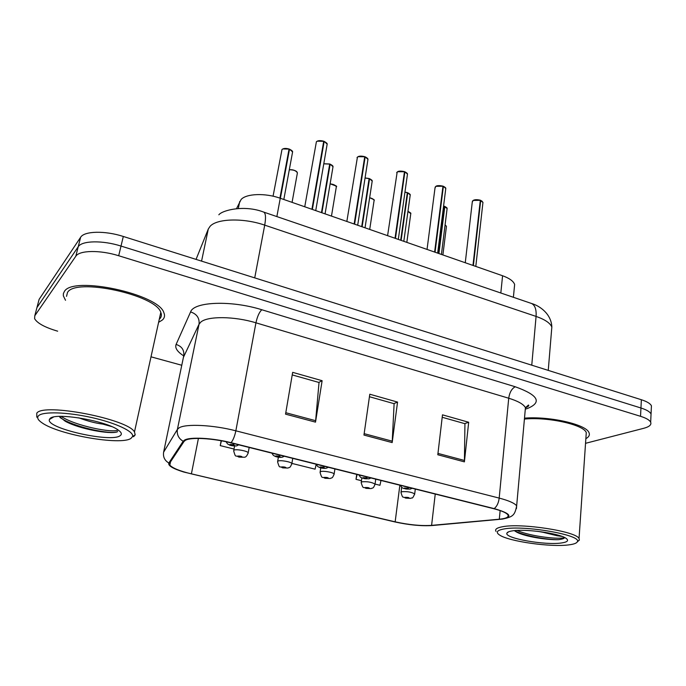 <?xml version="1.0" encoding="UTF-8"?>
<svg xmlns="http://www.w3.org/2000/svg" width="686" height="686" viewBox="0 0 686 686"><rect width="100%" height="100%" fill="white"/><g stroke="black" fill="none" stroke-linecap="round" stroke-linejoin="round"><path stroke-width="1.03" d="M236.567 208.578L241.12 199.48C246.368 193.546 265.353 192.869 280.265 198.245L502.581 275.755C509.372 278.216 513.394 281.114 514.637 284.441L514.277 288.223M64.321 291.584L63.386 293.582L63.318 295.769L65.513 300.288L63.318 295.769L63.386 293.582L64.321 291.584C72.493 275.395 158.895 294.105 163.877 312.756C158.895 294.105 72.493 275.395 64.321 291.584M158.792 322.206L162.436 319.959C164.597 317.961 165.077 315.56 163.877 312.756C165.077 315.56 164.597 317.961 162.436 319.959L158.792 322.206M185.409 440.301C190.725 437.042 212.78 438.217 230.77 442.839L493.723 508.703C501.535 510.71 506.242 512.742 507.829 514.783C509.141 517.038 506.302 518.522 499.314 519.216L431.597 525.373C420.972 526.025 408.83 524.841 395.153 521.84L191.394 473.88C179.706 471.042 172.529 468.118 169.845 465.117L169.631 463.17L184.045 441.441L185.409 440.301M184.568 440.086L183.171 441.261L168.833 463.016C167.847 465.648 172.846 468.658 183.839 472.045L394.81 521.917C408.822 524.987 421.264 526.196 432.146 525.536L502.512 519.079C513.179 516.781 510.401 513.291 494.177 508.618L231.079 442.693C212.626 437.951 189.996 436.75 184.568 440.086M585.535 443.319L643.828 428.27C649.376 426.778 651.657 424.754 650.662 422.207L651.048 413.984C649.959 411.797 646.598 409.799 640.956 407.999L121.01 246.068C102.574 240.151 81.806 240.572 78.23 246.728L36.958 307.542L36.478 309.377M442.204 417.277L464.945 423.699L464.405 461.858L468.684 422.259L442.487 414.833L437.805 454.758L464.405 461.858M464.636 423.614L468.684 422.259M292.227 374.916L319.033 382.488L315.509 422.139L322.128 380.704L292.665 372.352L285.548 414.147L315.509 422.139M318.793 382.419L322.128 380.704M369.437 396.722L394.116 403.694L392.169 442.59L397.554 402.09L369.797 394.218L363.957 435.061L392.169 442.59M393.841 403.617L397.554 402.09M585.853 438.68C588.948 436.965 589.994 434.967 589 432.686C586.393 424.463 549.658 416.059 524.498 418.143C549.658 416.059 586.393 424.463 589 432.686C589.994 434.967 588.948 436.965 585.853 438.68M650.662 422.207C649.573 420.064 646.195 418.091 640.535 416.308L118.695 255.741C100.182 249.867 79.353 250.219 75.803 256.247L34.789 315.766L34.617 318.698C37.31 323.278 44.984 327.436 57.65 331.184M151.169 356.866L181.773 365.261M221.158 440.764L220.24 445.608L234.029 449.038M356.72 474.386L356.017 479.343L361.453 480.697M375.062 484.076L379.95 485.294L380.979 480.466M291.902 463.41L315.088 469.173L316.186 464.311M220.24 445.608L221.406 440.806M356.017 479.343L357.072 474.472M651.314 408.367L651.434 405.812C650.345 403.574 646.992 401.55 641.367 399.732L123.309 236.464C104.958 230.496 84.241 231.002 80.631 237.279L39.119 299.353L38.622 301.231M651.434 405.812L651.048 413.984C649.959 411.797 646.598 409.799 640.956 407.999L121.01 246.068C102.574 240.151 81.806 240.572 78.23 246.728L36.958 307.542L34.789 315.766M326.965 145.312L327.171 144.103L324.135 141.376L323.612 141.796M317.284 141.187L323.698 141.307L311.916 209.281M324.152 141.479L312.379 209.444M292.382 153.047L292.596 151.906L289.475 149.154L288.952 149.617M282.872 148.939L289.046 149.094L279.931 198.134M233.986 443.645L233.154 444.622L229.973 444.468C230.445 445.403 232.048 445.797 234.784 445.668L233.369 444.682L232.777 444.914L233.343 445.308L231.371 444.94L233.154 444.622M233.369 444.682L234.398 443.748M289.492 149.256L280.394 198.288M238.865 457.048L242.372 457.219C241.952 456.362 240.409 455.976 237.759 456.079L239.105 456.996L239.68 456.79L239.148 456.422L241.043 456.773L239.311 457.048M239.105 456.996L238.625 457.005C235.289 454.561 235.941 458.797 233.677 450.925L234.037 450.127C236.207 448.893 247.397 450.959 248.221 452.734L248.1 453.395M131.06 438.303L132.578 436.528C134.302 431.674 116.148 422.979 91.581 417.525C67.039 412.012 42.635 411.326 38.485 415.793C36.727 417.68 37.919 420.029 42.035 422.833C58.816 434.915 121.576 445.737 131.06 438.303M133.599 436.725L135.202 434.855L134.473 431.974C128.393 419.189 43.595 402.596 36.795 413.118L36.812 417.199M159.272 319.282L159.478 319.101C161.476 317.232 161.913 314.994 160.79 312.379C156.065 294.903 75.297 277.393 67.494 292.502L66.516 296.361M111.664 426.572L102.72 424.085L105.104 424.085M102.72 424.085C95.448 423.185 87.491 421.101 78.83 417.834M59.168 416.411L65.273 421.264C79.473 429.119 110.36 434.53 117.135 431.897L117.64 431.597M50.001 418.589L49.401 419.498C45.49 428.218 111.509 443.036 120.187 435.653C122.237 434.229 121.499 432.3 117.975 429.873C105.721 420.647 54.623 412.132 50.001 418.589M118.138 429.985C113.404 433.432 75.083 425.912 61.105 416.368M116.903 431.966C110.146 434.289 78.135 427.987 63.266 419.54L60.068 417.585M569.234 544.821C574.088 544.178 576.797 543.132 577.363 541.683C581.994 535.071 523.907 524.936 503.996 528.966C496.998 530.252 495.498 532.259 499.477 534.96C508.566 541.417 551.261 547.471 569.234 544.821M577.312 541.82L579.378 540.053L579.044 538.476C576.017 531.307 521.257 522.886 502.606 526.728C496.861 527.766 494.666 529.318 496.029 531.393M586.041 435.936L586.273 432.592C583.795 424.694 547.9 416.736 524.421 419.06M562.151 536.461L557.058 535.732L542.986 532.276L545.353 532.387M542.986 532.276L537.644 531.324M514.32 530.638L516.927 532.259C525.442 536.718 547.574 540.105 558.455 539.668L559.424 539.548C562.426 539.119 564.201 538.467 564.741 537.584M512.073 530.93C508.952 531.444 507.228 532.19 506.903 533.176C504.176 538.227 545.207 545.524 561.542 542.952C567.656 542.051 569.106 540.482 565.899 538.227C559.039 533.236 524.438 528.554 512.073 530.93M564.475 537.447C561.32 539.796 530.853 536.709 517.107 530.432M558.455 539.668C547.385 539.796 524.679 536.049 515.075 530.955L514.449 530.63M367.782 160.473L367.962 159.349L365.141 156.82L364.66 157.171M358.143 156.708L364.72 156.76L354.148 224.005M365.158 156.923L354.602 224.168M407.33 175.17L407.475 174.124L404.86 171.783L404.414 172.075M397.717 171.749L404.466 171.723L395.033 238.256M404.886 171.886L395.47 238.411M445.668 189.422L445.789 188.453L443.353 186.283L442.933 186.523M436.073 186.318L442.976 186.232L434.615 252.062M443.379 186.386L435.044 252.208M482.85 203.253L482.953 202.361L480.286 200.544M473.263 200.449L480.311 200.295L472.971 265.439M480.706 200.441L473.383 265.576M282.623 467.818L286.165 467.998C285.882 467.183 284.398 466.823 281.706 466.9L282.906 467.775L283.524 467.578L283.044 467.235L284.896 467.56L283.104 467.818M282.906 467.775L282.383 467.766C279.356 465.451 279.879 469.627 277.59 461.858L278.044 461.043C280.403 459.92 291.113 461.841 291.884 463.53L291.782 464.148M324.967 478.228L328.534 478.425C328.388 477.662 326.956 477.31 324.221 477.37L325.284 478.193L325.944 478.022L325.516 477.688L327.325 478.005L325.473 478.245M325.284 478.193L324.727 478.185C322.026 476.041 322.309 480.003 320.062 472.422L320.628 471.608C323.14 470.579 333.422 472.388 334.142 473.975L334.056 474.558M365.955 488.312L369.557 488.526C369.54 487.806 368.142 487.463 365.381 487.497L366.315 488.286L367.01 488.123L366.633 487.806L368.399 488.115L366.495 488.329M366.315 488.286L365.715 488.26C363.228 486.22 363.443 490.113 361.179 482.652L361.848 481.829C367.242 481.366 371.649 482.121 375.053 484.102L374.985 484.633M405.666 498.079L409.285 498.31C409.388 497.624 408.033 497.29 405.237 497.316L406.061 498.062L408.179 497.899L406.232 498.105M406.061 498.062L405.426 498.027C402.322 495.884 403.154 499.382 400.984 492.557L401.764 491.733C407.158 491.313 411.471 492.042 414.704 493.903L414.644 494.409M332.839 167.761L333.019 166.689L330.12 164.143L329.632 164.511M329.7 164.083L323.775 163.834L329.7 164.083L321.468 212.609M279.922 455.144L279.022 456.096L275.832 455.924C276.149 456.799 277.701 457.193 280.48 457.082L279.228 456.147L278.585 456.362L279.091 456.739L277.17 456.387L279.022 456.096M279.228 456.147L280.308 455.247M330.137 164.246L321.906 212.763M372.061 182.03L372.206 181.035L369.514 178.66L369.059 178.977M365.055 177.974L369.111 178.609L361.694 226.637M324.289 466.266L323.329 467.175L320.148 466.995C320.319 467.826 321.811 468.195 324.641 468.118L323.526 467.226L322.849 467.423L323.295 467.775L321.417 467.449L323.329 467.175M323.526 467.226L324.667 466.36M369.531 178.772L362.122 226.792M410.099 195.879L410.228 194.953L407.716 192.749L407.287 193.015M404.954 192.114L407.33 192.706L400.693 240.237M367.182 477.01L366.17 477.885L362.988 477.696C363.023 478.476 364.472 478.837 367.327 478.777L366.358 477.936L365.638 478.116L366.024 478.451L364.197 478.142L366.17 477.885M366.358 477.936L367.55 477.096M407.741 192.852L401.113 240.383M447.023 209.333L447.126 208.467L444.382 206.64M443.576 206.057L444.408 206.375L438.508 253.417M408.676 487.403L407.604 488.243L404.423 488.046C404.337 488.784 405.735 489.135 408.633 489.101L407.784 488.295L407.03 488.458L407.373 488.784L405.58 488.483L407.604 488.243M407.784 488.295L409.028 487.489M444.811 206.52L438.911 253.563M238.325 208.441L239.714 201.504M276.861 216.587L280.265 198.245M500.823 292.999L502.581 275.755M183.685 355.863C177.297 351.729 174.767 347.922 176.096 344.441L190.597 311.924C193.804 301.634 231.405 300.125 261.812 309.746L515.255 386.767C511.773 388.585 509.595 392.401 508.72 398.223L255.938 322.814C234.372 316.177 207.438 315.972 200.775 322.12L199.043 324.221L183.428 357.329M515.255 386.767C538.227 395.059 542.334 402.279 527.594 408.444L525.828 408.976M525.09 411.557L525.433 407.69C523.632 404.26 518.059 401.096 508.72 398.223L499.194 498.096C508.892 500.643 514.706 503.224 516.661 505.848L516.429 508.66M168.833 463.016C164.666 460.529 162.925 456.927 163.611 452.203L177.4 429.385L179.055 427.884C185.537 423.571 213.286 424.9 235.847 430.817C234.749 436.125 233.163 440.078 231.079 442.693M183.171 441.261C178.583 438.508 176.662 434.555 177.4 429.385L199.043 324.221C199.643 318.09 196.831 313.982 190.597 311.924M494.177 508.618C496.896 506.474 498.568 502.967 499.194 498.096L235.847 430.817L255.938 322.814C257.319 316.503 259.274 312.147 261.812 309.746M640.535 416.308L641.367 399.732M118.695 255.741L123.309 236.464M75.803 256.247L80.631 237.279M163.611 452.203L183.771 355.682C184.345 350.031 181.79 346.284 176.096 344.441M499.314 519.216L500.137 510.581M191.394 473.88L198.417 438.423M395.153 521.84L399.861 485.191M431.597 525.373L435.241 494.057M392.298 441.184L364.163 433.663M315.689 420.707L285.788 412.715M464.491 460.478L437.968 453.395M551.45 331.698L551.836 327.042C550.163 323.037 544.907 319.496 536.075 316.418L264.71 225.137C243.496 217.745 216.819 218.5 210.062 226.346L208.295 229.013L201.564 261.126M254.72 277.881L264.71 225.137C266.005 217.745 265.705 213.406 263.801 212.128L263.415 211.991M39.119 299.353L36.958 307.542M208.295 229.013L196.05 259.394M218.834 214.804C222.333 210.216 244.405 204.582 263.801 212.128L531.599 303.504C535.02 305.236 536.512 309.54 536.075 316.418L531.761 365.192M548.251 370.389L551.836 327.042C551.407 314.282 540.208 305.973 531.599 303.504L530.913 303.263M323.698 141.307C320.491 140.364 318.055 140.519 316.392 141.77L304.747 206.786M324.152 141.41L326.399 142.868M289.046 149.094C285.882 148.176 283.524 148.322 281.989 149.531L273.062 196.196M289.492 149.188L291.902 150.757M297.218 173.944L297.398 172.923C296.112 170.694 293.411 169.648 289.303 169.794M289.312 169.742C292.433 169.476 294.92 170.197 296.781 171.903M364.72 156.76C361.599 155.842 359.164 155.979 357.423 157.18L346.842 221.458M365.166 156.862L367.207 158.166M404.466 171.723C401.413 170.831 398.986 170.951 397.168 172.1L387.59 235.667M398.309 239.405L407.475 174.124C407.681 173.627 406.807 172.838 404.86 171.783L406.747 173.001M442.976 186.232C440 185.357 437.574 185.469 435.696 186.558L434.984 188.161L427.044 249.421M443.379 186.318L445.077 187.389M480.311 200.295C477.413 199.446 474.995 199.54 473.048 200.578L472.26 202.199L465.262 262.747M480.706 200.381L482.258 201.35M336.166 187.835L336.32 186.875C335.557 185.211 333.49 184.217 330.12 183.874M330.137 183.805L335.72 185.897M373.964 201.324L374.102 200.432C373.638 199.206 372.155 198.314 369.643 197.774M369.711 229.433L374.102 200.432C374.976 200.072 373.493 199.154 369.66 197.679L373.51 199.489M410.674 214.426L410.785 213.595L407.947 211.459M406.832 242.372L410.785 213.595C411.24 213.303 410.297 212.557 407.956 211.365L410.211 212.694M446.329 227.169L446.432 226.389L445.077 224.965M445.085 224.922L445.866 225.531M330.137 164.177L332.341 165.592M369.531 178.703L371.546 179.981M369.111 178.609L365.046 178.043M407.733 192.783L409.576 193.949M407.33 192.706L404.946 192.183M444.802 206.452L446.492 207.515M444.408 206.375L443.568 206.126M513.394 297.287L514.637 284.441M525.416 407.887C528.297 406.575 529.309 405.623 528.469 405.032L525.433 407.69L516.661 505.848C514.732 515.786 512.716 516.772 502.512 519.079M169.845 465.117L170.522 461.824M315.731 210.611L327.171 144.103C327.488 143.648 326.476 142.731 324.135 141.376M316.46 141.676C317.841 140.484 320.251 140.33 323.689 141.205M283.824 199.489L292.596 151.906C292.768 151.237 291.73 150.328 289.475 149.154M226.097 441.75C228.292 445.18 227.255 443.439 229.227 444.888C230.607 445.926 237.176 446.234 236.996 445.686L238.694 444.82M282.057 149.437C283.55 148.27 285.882 148.125 289.038 148.991M292.073 202.361L297.398 172.923C297.201 172.821 297.733 170.051 289.312 169.708M249.172 447.443L248.221 452.734C247.106 455.761 245.837 457.262 244.413 457.236L239.037 457.116M234.586 446.003L233.797 450.256M132.578 436.528L135.202 434.855M160.79 312.379L134.473 431.974M53.474 417.079L49.401 419.498M65.256 421.255L63.266 419.54M577.363 541.683L579.378 540.053M586.273 432.592L579.044 538.476M508.669 531.779L506.903 533.176M516.927 532.259L515.075 530.955M357.029 157.651L357.44 157.12M357.689 225.24L367.962 159.349C368.099 158.723 367.156 157.883 365.141 156.82M357.492 157.077C358.727 155.962 361.128 155.825 364.712 156.657M396.671 172.675L397.194 172.032M397.245 171.997C398.266 170.968 400.667 170.84 404.44 171.62M435.096 187.227L435.721 186.489M437.659 253.125L445.789 188.453C445.951 187.973 445.137 187.244 443.353 186.283M435.764 186.455C436.656 185.494 439.057 185.383 442.95 186.129M472.345 201.324L473.083 200.501M475.801 266.417L482.953 202.361L480.68 200.338M473.117 200.475C474.575 199.54 476.967 199.446 480.286 200.192M331.475 216.099L336.32 186.875C337.538 186.309 335.471 185.28 330.137 183.779M292.733 458.359L291.884 463.53C289.886 468.667 289.569 467.003 288.009 468.041L282.795 467.878M278.37 457.236L277.693 461.232M334.905 468.924L334.142 473.975C332.247 479.025 331.904 477.447 330.206 478.485L325.147 478.288M320.765 467.903L320.156 471.839M375.731 479.154L375.053 484.102C373.21 489.109 372.901 487.549 371.075 488.595L366.144 488.372M361.839 477.979L361.256 482.112M442.89 254.943L446.432 226.389L445.085 224.888M415.296 489.058L414.704 493.903C411.909 500.248 412.312 496.981 410.674 498.379L405.855 498.13M401.662 487.292L401.053 492.051M325.07 213.869L333.019 166.689C333.233 166.123 332.264 165.275 330.12 164.143M271.879 453.137C274.16 456.747 273.011 454.835 275.026 456.336C277.83 457.356 280.308 457.613 282.469 457.125L284.278 456.241M323.792 163.765L329.692 163.98M365.046 227.803L372.206 181.035C372.498 180.598 371.598 179.809 369.514 178.66M316.152 464.225C318.501 467.903 317.301 465.914 319.299 467.398C321.966 468.341 324.341 468.598 326.425 468.169L328.337 467.277M365.055 177.948L369.094 178.506M403.814 241.318L410.228 194.953C410.477 194.532 409.636 193.795 407.716 192.749M358.941 474.944C361.282 478.622 360.15 476.641 362.019 478.065L368.957 478.845L370.937 477.945M404.954 192.089L407.312 192.603M441.415 254.429L447.126 208.467C447.358 208.081 446.577 207.404 444.777 206.417M400.332 485.311C402.742 489.041 401.567 487.009 403.419 488.415L410.108 489.169L412.166 488.278M443.585 206.032L444.391 206.272"/></g></svg>
